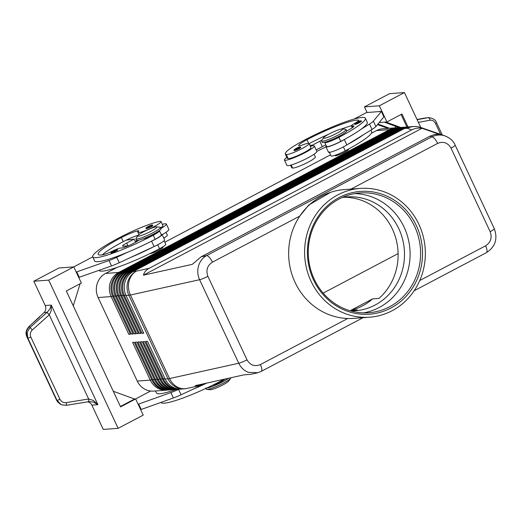 <?xml version="1.0" encoding="UTF-8"?>
<svg xmlns="http://www.w3.org/2000/svg" width="522" height="522" viewBox="0 0 522 522"><rect width="100%" height="100%" fill="white"/><g stroke="black" fill="none" stroke-linecap="round" stroke-linejoin="round"><path stroke-width="0.78" d="M342.112 197.518A57.055 53.335 -94.2 0 1 346.947 196.924A57.055 53.335 -94.2 0 1 398.808 228.688A57.055 53.335 -94.2 0 1 355.338 310.72A57.055 53.335 -94.2 0 1 350.471 310.844M112.374 252.661A3.752 0.502 154.9 0 1 110.925 252.902C111.44 251.917 109.522 252.955 112.922 250.86C118.775 248.394 116.452 249.353 117.718 249.718A3.752 0.502 154.9 0 1 115.649 251.212A3.752 0.502 154.9 0 1 112.374 252.661M137.051 236.864A16.515 2.218 -25.1 0 0 136.386 237.823M160.913 228.538A16.515 2.218 -25.1 0 0 166.322 224.023A16.515 2.218 -25.1 0 0 165.167 223.755A16.515 2.218 -25.1 0 0 162.329 224.343M159.327 230.633A11.262 1.514 154.9 0 1 159.464 230.757A11.262 1.514 154.9 0 1 159.119 231.461A11.262 1.514 154.9 0 1 153.259 235.239A48.044 6.447 154.9 0 1 92.733 256.876A48.044 6.447 154.9 0 1 119.225 237.751A35.516 4.763 154.9 0 1 159.386 221.472A12.763 1.71 154.9 0 1 161.03 221.576A12.763 1.71 154.9 0 1 152.933 227.207A12.763 1.71 154.9 0 1 139.563 232.505A12.763 1.71 154.9 0 1 137.919 232.401A12.763 1.71 154.9 0 1 138.46 231.448A7.51 1.005 -25.1 0 0 138.787 230.887A7.51 1.005 -25.1 0 0 137.299 230.946A15.014 2.016 -25.1 0 0 121.352 237.595A42.041 5.638 -25.1 0 0 98.175 254.331A42.041 5.638 -25.1 0 0 102.456 254.86A10.512 1.409 -25.1 0 0 112.863 250.893M159.464 230.757L161.363 234.802A11.262 1.514 154.9 0 1 161.017 235.507A11.262 1.514 154.9 0 1 155.151 239.285A48.044 6.447 154.9 0 1 151.041 241.412A48.044 6.447 154.9 0 1 128.275 251.976A48.044 6.447 154.9 0 1 94.626 260.922L92.733 256.876L73.726 266.905M163.771 238.169A12.763 1.71 -25.1 0 0 167.34 235.05L166.048 232.277M99.056 270.383A48.044 6.447 -25.1 0 0 159.569 248.713A11.262 1.514 -25.1 0 0 165.435 244.935A11.262 1.514 -25.1 0 0 165.781 244.231L164.123 240.701M143.074 238.835A7.51 1.005 -25.1 0 0 151.928 235.337A7.51 1.005 -25.1 0 0 155.771 232.884M298.806 148.848A3.752 0.502 154.9 0 1 294.082 150.538C294.578 149.69 292.692 150.519 296.085 148.496C298.525 147.08 300.124 146.702 300.881 147.354A3.752 0.502 154.9 0 1 300.842 147.498A3.752 0.502 154.9 0 1 298.806 148.848M212.48 385.295A7.51 1.005 -25.1 0 0 220.597 381.934A7.51 1.005 -25.1 0 0 224.728 379.109M485.604 245.81A7.51 2.466 62.2 0 1 487.052 250.625A7.51 2.466 62.2 0 1 486.445 252.641A7.51 2.466 62.2 0 1 486.432 252.648C495.326 246.815 497.942 238.822 494.282 228.662A7.51 1.005 154.9 0 1 493.512 229.602A7.51 1.005 154.9 0 1 490.145 231.651C492.279 237.654 490.765 242.371 485.604 245.81L419.74 280.536M261.176 371.416A7.51 2.466 -117.8 0 0 261.235 371.396A7.51 2.466 -117.8 0 0 261.241 371.39A7.51 2.466 -117.8 0 0 261.848 369.374A7.51 2.466 -117.8 0 0 260.4 364.552C254.697 366.849 250.24 365.276 247.017 359.847A7.51 1.005 154.9 0 1 242.456 361.981A7.51 1.005 154.9 0 1 238.75 363.24C240.89 367.645 244.1 370.679 248.374 372.356L257.881 372.728M247.017 359.847L207.887 276.308C205.753 270.305 207.267 265.587 212.428 262.155A7.51 2.466 -117.8 0 0 209.42 257.444A7.51 2.466 -117.8 0 0 206.614 255.61C202.653 257.855 199.959 261.307 198.53 265.952C197.244 270.65 197.603 275.238 199.613 279.707L238.75 363.24L169.552 378.554A18.016 2.414 154.9 0 1 168.691 378.718A18.016 2.414 154.9 0 1 167.973 378.809L165.161 379.011L147.491 341.29L145.892 341.408L163.562 379.129A18.016 16.841 85.8 0 0 173.33 388.237A18.016 16.841 85.8 0 0 179.94 389.164A18.016 16.841 85.8 0 0 180.736 389.086M201.1 256.831L192.292 264.354L143.439 275.159C144.157 272.256 146.036 269.985 149.096 268.341L411.708 129.867C414.807 128.268 418.239 127.74 422.017 128.275L439.093 134.219L434.506 134.493L429.893 136.196L201.1 256.831L206.614 255.61L431.818 136.868A7.51 2.466 62.2 0 1 434.624 138.702A7.51 2.466 62.2 0 1 437.632 143.406C443.335 141.116 447.791 142.682 451.015 148.111L490.145 231.651M447.047 136.771L445.018 135.916C440.516 134.441 436.118 134.754 431.818 136.868L429.893 136.196M204.598 383.566L199.521 385.673L195.195 385.647L244.048 374.835L250.906 374.307L256.935 372.969L261.228 371.39L363.103 317.676M140.594 409.502L141.201 409.457L138.676 404.067L170.87 392.577A15.014 2.016 -25.1 0 0 178.563 389.386L178.876 389.242A18.016 16.841 -94.2 0 1 172.267 388.316A18.016 16.841 -94.2 0 1 162.499 379.207L144.829 341.486L143.237 341.603L160.906 379.324A18.016 16.841 85.8 0 0 170.668 388.433A18.016 16.841 85.8 0 0 177.284 389.36L176.221 389.438A18.016 16.841 -94.2 0 1 169.604 388.512A18.016 16.841 -94.2 0 1 159.843 379.403L142.173 341.682L140.575 341.799L158.251 379.52A18.016 16.841 85.8 0 0 168.012 388.629A18.016 16.841 85.8 0 0 174.622 389.556L173.558 389.634A18.016 16.841 -94.2 0 1 166.949 388.707A18.016 16.841 -94.2 0 1 157.187 379.598L139.511 341.877L137.919 341.995L155.589 379.722A18.016 16.841 85.8 0 0 165.35 388.825A18.016 16.841 85.8 0 0 171.966 389.751L170.903 389.83A18.016 16.841 -94.2 0 1 164.293 388.903A18.016 16.841 -94.2 0 1 154.525 379.801L136.855 342.073L135.257 342.191L152.933 379.918A18.016 16.841 85.8 0 0 162.694 389.021A18.016 16.841 85.8 0 0 169.304 389.947L168.247 390.025A18.016 16.841 -94.2 0 1 161.631 389.099A18.016 16.841 -94.2 0 1 151.869 379.996L134.193 342.269L132.601 342.386L150.271 380.114A18.016 16.841 85.8 0 0 160.039 389.223A18.016 16.841 85.8 0 0 166.648 390.143A18.016 16.841 85.8 0 0 167.445 390.064M151.667 379.566L150.271 380.114L137.247 381.073A18.016 16.841 85.8 0 0 147.008 390.182A18.016 16.841 85.8 0 0 153.625 391.102L166.648 390.143M169.304 389.947A18.016 16.841 85.8 0 0 170.107 389.869M171.966 389.751A18.016 16.841 85.8 0 0 172.762 389.673M174.622 389.556A18.016 16.841 85.8 0 0 175.418 389.477M177.284 389.36A18.016 16.841 85.8 0 0 178.08 389.281M409.887 126.8A18.016 16.841 85.8 0 0 409.085 126.839A18.016 16.841 85.8 0 0 402.834 128.634L131.909 271.492A18.016 16.841 85.8 0 0 123.486 281.834A18.016 16.841 85.8 0 0 124.432 295.596L142.108 333.323L143.7 333.206L126.03 295.478L128.843 295.269L167.973 378.809A18.016 16.841 -94.2 0 0 177.734 387.911A18.016 16.841 -94.2 0 0 184.351 388.838L181.539 389.047A18.016 16.841 -94.2 0 1 174.922 388.12A18.016 16.841 -94.2 0 1 165.161 379.011M396.589 127.779A18.016 16.841 85.8 0 0 395.793 127.818A18.016 16.841 85.8 0 0 389.542 129.619L118.618 272.471A18.016 16.841 85.8 0 0 110.194 282.82A18.016 16.841 85.8 0 0 111.14 296.574L128.81 334.302L130.409 334.184L112.739 296.457A18.016 16.841 -94.2 0 1 111.786 282.702A18.016 16.841 -94.2 0 1 120.217 272.353L391.141 129.502A18.016 16.841 -94.2 0 1 397.386 127.701L398.449 127.622A18.016 16.841 85.8 0 0 392.205 129.423L121.28 272.275A18.016 16.841 85.8 0 0 112.85 282.624A18.016 16.841 85.8 0 0 113.803 296.379L131.472 334.106L132.869 333.558M395.793 127.818L382.763 128.777A18.016 16.841 85.8 0 0 376.519 130.578L389.542 129.619L389.98 130.108M119.094 273.006L118.618 272.471L105.594 273.43A18.016 16.841 85.8 0 0 97.164 283.779A18.016 16.841 85.8 0 0 98.116 297.533L111.14 296.574L112.543 296.026M407.225 126.996A18.016 16.841 85.8 0 0 406.429 127.035A18.016 16.841 85.8 0 0 400.178 128.83L129.254 271.688A18.016 16.841 85.8 0 0 120.83 282.037A18.016 16.841 85.8 0 0 121.776 295.791L139.446 333.519L141.044 333.401L123.368 295.674A18.016 16.841 -94.2 0 1 122.422 281.913A18.016 16.841 -94.2 0 1 130.846 271.57L401.777 128.712A18.016 16.841 -94.2 0 1 408.021 126.918L409.085 126.839M126.03 295.478A18.016 16.841 -94.2 0 1 125.084 281.717A18.016 16.841 -94.2 0 1 133.508 271.375L404.433 128.516A18.016 16.841 -94.2 0 1 410.683 126.715L413.489 126.513A18.016 16.841 -94.2 0 0 407.245 128.314L411.708 129.867M404.57 127.192A18.016 16.841 85.8 0 0 403.767 127.231A18.016 16.841 85.8 0 0 397.523 129.032L126.592 271.884A18.016 16.841 85.8 0 0 118.168 282.232A18.016 16.841 85.8 0 0 119.114 295.987L136.79 333.715L138.382 333.597L120.712 295.87A18.016 16.841 -94.2 0 1 119.766 282.115A18.016 16.841 -94.2 0 1 128.19 271.766L399.115 128.908A18.016 16.841 -94.2 0 1 405.366 127.114L406.429 127.035M401.907 127.388A18.016 16.841 85.8 0 0 401.111 127.427A18.016 16.841 85.8 0 0 394.86 129.228L123.936 272.079A18.016 16.841 85.8 0 0 115.512 282.428A18.016 16.841 85.8 0 0 116.458 296.183L134.128 333.91L135.727 333.793L118.05 296.065A18.016 16.841 -94.2 0 1 117.104 282.311A18.016 16.841 -94.2 0 1 125.528 271.962L396.459 129.11A18.016 16.841 -94.2 0 1 402.703 127.309L403.767 127.231M131.472 334.106L133.064 333.989L115.395 296.261A18.016 16.841 -94.2 0 1 114.448 282.506A18.016 16.841 -94.2 0 1 122.872 272.158L393.797 129.306A18.016 16.841 -94.2 0 1 400.048 127.505L401.111 127.427M399.252 127.583A18.016 16.841 85.8 0 0 398.449 127.622M205.701 387.859L206.334 389.21A13.513 1.814 -25.1 0 0 206.823 389.432A13.513 1.814 -25.1 0 0 223.357 383.122A13.513 1.814 -25.1 0 0 230.665 378.261A13.513 1.814 -25.1 0 0 230.815 377.765M206.823 389.432L210.19 389.725A10.512 1.409 -25.1 0 0 223.051 384.818A10.512 1.409 -25.1 0 0 228.734 381.04L230.665 378.261M206.647 388.081A13.513 1.814 -25.1 0 0 222.724 381.778A13.513 1.814 -25.1 0 0 228.551 378.267M342.145 128.98L345.518 129.273A13.513 1.814 154.9 0 1 346.008 129.495A13.513 1.814 154.9 0 1 338.556 134.878A13.513 1.814 154.9 0 1 321.532 140.96A13.513 1.814 154.9 0 1 321.676 140.444L323.601 137.671A10.512 1.409 154.9 0 1 329.291 133.886A10.512 1.409 154.9 0 1 342.151 128.98A10.512 1.409 154.9 0 1 336.736 133.338A10.512 1.409 154.9 0 1 327.111 137.54A10.512 1.409 154.9 0 1 323.601 137.671M346.008 129.495L346.634 130.846A13.513 1.814 154.9 0 1 339.183 136.222A13.513 1.814 154.9 0 1 322.165 142.31L321.532 140.96M348.533 149.051L348.644 149.292A7.51 1.005 154.9 0 1 344.507 152.28A7.51 1.005 154.9 0 1 335.046 155.66L334.896 155.334M137.971 235.546L136.04 238.326A13.513 1.814 -25.1 0 0 135.896 238.841A13.513 1.814 -25.1 0 0 152.92 232.76A13.513 1.814 -25.1 0 0 160.371 227.377A13.513 1.814 -25.1 0 0 159.882 227.155L156.515 226.861A10.512 1.409 -25.1 0 0 143.654 231.768A10.512 1.409 -25.1 0 0 137.971 235.546A10.512 1.409 -25.1 0 0 141.475 235.422A10.512 1.409 -25.1 0 0 151.099 231.22A10.512 1.409 -25.1 0 0 156.515 226.861M135.896 238.841L136.529 240.192A13.513 1.814 -25.1 0 0 153.553 234.104A13.513 1.814 -25.1 0 0 161.004 228.727L160.371 227.377M162.857 246.847L163.014 247.174A7.51 1.005 154.9 0 1 158.871 250.162A7.51 1.005 154.9 0 1 149.775 253.672M328.703 140.953A7.51 1.005 -25.1 0 0 337.564 137.456A7.51 1.005 -25.1 0 0 341.408 135.009M370.946 130.102L371.697 131.707A48.044 6.447 154.9 0 1 345.205 150.832A11.262 1.514 154.9 0 1 336.318 154.832A11.262 1.514 154.9 0 1 331.02 155.908L329.128 151.863M324.704 142.245A11.262 1.514 -25.1 0 0 324.704 142.434A11.262 1.514 -25.1 0 0 330.002 141.364A11.262 1.514 -25.1 0 0 338.889 137.358A48.044 6.447 -25.1 0 0 365.387 118.233A48.044 6.447 -25.1 0 0 304.861 139.87A35.516 4.763 -25.1 0 0 285.28 154.01A35.516 4.763 -25.1 0 0 286.284 154.558A12.763 1.71 -25.1 0 0 299.328 149.964A12.763 1.71 -25.1 0 0 309.037 143.537A12.763 1.71 -25.1 0 0 308.678 143.335A12.763 1.71 -25.1 0 0 302.558 144.927A7.51 1.005 154.9 0 1 298.793 145.795A15.014 2.016 154.9 0 1 298.708 145.69A15.014 2.016 154.9 0 1 306.988 139.713A42.041 5.638 154.9 0 1 358.099 120.073A10.512 1.409 154.9 0 1 358.562 120.249A10.512 1.409 154.9 0 1 354.36 123.557A7.51 1.005 -25.1 0 0 351.358 125.926A7.51 1.005 -25.1 0 0 352.415 125.972A10.512 1.409 154.9 0 1 353.896 126.03A10.512 1.409 154.9 0 1 346.66 130.95M324.704 142.434L326.602 146.473A11.262 1.514 -25.1 0 0 331.894 145.403A11.262 1.514 -25.1 0 0 340.788 141.403A48.044 6.447 -25.1 0 0 344.722 139.289L344.35 139.518A12.013 1.612 154.9 0 1 332.847 145.162A12.013 1.612 154.9 0 1 325.917 146.793A12.013 1.612 154.9 0 1 326.361 145.964M285.28 154.01L287.172 158.049A35.516 4.763 -25.1 0 0 288.177 158.603A12.763 1.71 -25.1 0 0 301.227 154.003A12.763 1.71 -25.1 0 0 310.929 147.576L309.037 143.537M310.336 146.304A16.515 2.218 154.9 0 1 313.167 145.716A16.515 2.218 154.9 0 1 314.329 145.984A16.515 2.218 154.9 0 1 302.819 153.788A16.515 2.218 154.9 0 1 285.573 160.267A16.515 2.218 154.9 0 1 284.418 159.993A16.515 2.218 154.9 0 1 286.859 157.383M314.329 145.984L316.854 151.373A16.515 2.218 154.9 0 1 305.344 159.177A16.515 2.218 154.9 0 1 288.098 165.657A16.515 2.218 154.9 0 1 286.943 165.383L284.418 159.993M359.482 122.644A3.752 0.502 154.9 0 1 354.758 124.334C355.254 123.486 353.368 124.314 356.761 122.292C359.201 120.876 360.8 120.497 361.557 121.15A3.752 0.502 154.9 0 1 361.518 121.293A3.752 0.502 154.9 0 1 359.482 122.644M147.524 228.336A3.752 0.502 154.9 0 1 146.075 228.577C146.597 227.592 144.672 228.629 148.078 226.541C153.931 224.068 151.608 225.028 152.874 225.393A3.752 0.502 154.9 0 1 150.806 226.887A3.752 0.502 154.9 0 1 147.524 228.336M30.805 337.042C29.741 334.38 30.23 332.031 32.266 329.995L49.296 314.838L51.26 310.538L51.26 305.083L49.884 308.952L47.071 312.339L30.022 327.503L27.151 332.416L27.79 338.034L56.944 400.276L60.859 404.374L62.138 404.928L66.464 405.287L66.287 402.625C63.436 402.912 61.328 401.803 59.958 399.284L30.805 337.042A3.001 0.405 154.9 0 1 28.795 337.871A3.001 0.405 154.9 0 1 27.79 338.034L26.955 336.964A3.001 0.405 154.9 0 1 26.942 336.951L26.322 331.346L29.134 326.38L39.633 317.037M62.098 404.909L66.457 405.287L89.503 401.555L93.529 402.136L97.914 404.68L93.386 400.465L88.707 398.971L66.287 402.625M32.266 329.995L29.186 326.433L44.07 312.561A6.003 5.611 85.8 0 0 45.727 309.259A6.003 5.611 85.8 0 0 45.205 305.533L33.819 281.227L48.709 280.125L73.798 266.899L58.908 267.995L33.819 281.227M66.464 405.287L88.831 401.64L88.655 398.978L49.264 314.877L47.019 312.384M60.493 404.256L57.681 401.953L56.539 400.126A3.001 0.405 -25.1 0 0 56.539 400.126A3.001 0.405 -25.1 0 0 56.552 400.146L56.944 400.276A3.001 0.405 -25.1 0 0 57.955 400.113A3.001 0.405 -25.1 0 0 59.958 399.284M436.568 122.774A3.001 0.405 154.9 0 1 436.575 122.787A3.001 0.405 154.9 0 1 436.568 122.859A3.001 0.405 154.9 0 1 435.589 123.61L440.64 134.395M120.419 406.488L134.585 399.017L135.648 398.938L143.224 415.107L118.135 428.334L103.245 429.436L91.865 405.131A6.003 5.611 85.8 0 0 89.373 402.442A6.003 5.611 85.8 0 0 87.618 401.836M62.138 404.928L60.467 404.243L56.552 400.146L26.955 336.964L56.539 400.126M424.099 118.155A3.001 1.788 79.5 0 1 424.164 118.142L417.026 119.46L427.923 117.698A3.001 1.788 79.5 0 1 429.254 118.337A3.001 1.788 79.5 0 1 430.128 120.21C432.438 119.956 434.258 121.091 435.589 123.61M428.901 117.6L428.294 117.639M343.763 197.264A57.055 53.335 -94.2 0 1 392.427 229.165A57.055 53.335 -94.2 0 1 378.979 298.421L372.597 298.891A57.055 53.335 85.8 0 1 350.869 310.342L372.597 298.891M352.141 310.858A57.055 53.335 -94.2 0 0 357.25 309.872L350.869 310.342M369.72 317.193L353.766 318.368A64.565 60.356 -94.2 0 1 347.756 318.492A64.565 60.356 -94.2 0 1 295.08 282.415A64.565 60.356 -94.2 0 1 299.791 216.088L308.698 205.1L330.53 192.344A64.565 60.356 -94.2 0 1 344.266 189.59L360.219 188.416A64.565 60.356 -94.2 0 1 418.905 224.362A64.565 60.356 -94.2 0 1 369.72 317.193A64.565 60.356 -94.2 0 1 311.034 281.241A64.565 60.356 -94.2 0 1 360.219 188.416M212.428 262.155L299.791 216.088A64.565 60.356 -94.2 0 1 330.53 192.344M416.393 225.687A61.557 57.544 -94.2 0 1 390.847 308.045A61.557 57.544 -94.2 0 1 313.539 279.916A61.557 57.544 -94.2 0 1 339.091 197.564A61.557 57.544 -94.2 0 1 416.393 225.687M414.605 226.385A60.056 56.141 -94.2 0 1 368.852 312.737A60.056 56.141 -94.2 0 1 314.264 279.296A60.056 56.141 -94.2 0 1 360.017 192.951A60.056 56.141 -94.2 0 1 414.605 226.385M354.784 193.597A60.056 56.141 -94.2 0 1 404.1 227.161A60.056 56.141 -94.2 0 1 363.58 312.861M323.164 293.123L398.103 253.607M88.831 401.64L88.707 398.971M49.296 314.838L47.071 312.339L44.07 312.561M118.135 428.334L48.709 280.125M80.127 283.72L73.269 305.84M135.648 398.938L120.595 406.879L66.32 291.002L81.367 283.068L73.798 266.899M134.585 399.017L113.287 391.272M141.201 409.457L173.395 397.966A15.014 2.016 -25.1 0 0 181.088 394.776L192.651 389.412A48.044 6.447 154.9 0 0 206.79 383.083M78.744 277.456L111.545 265.926A15.014 2.016 -25.1 0 0 119.231 262.736L130.8 257.366A48.044 6.447 154.9 0 0 153.566 246.802L130.8 257.366M389.536 93.666L404.426 92.564L379.337 105.79L364.454 106.893L389.536 93.666M420.778 127.479L404.426 92.564M367.077 112.498L364.454 106.893M389.562 128.275L377.941 124.047M394.945 126.043L395.774 127.818M379.194 122.533L384.257 122.155L399.173 127.583M384.257 122.155L386.913 121.959L401.966 114.024L408.002 126.918M401.085 114.488L406.945 127.003M387.97 128.392L377.497 124.588M385.849 122.037L400.726 127.453M386.913 121.959L379.337 105.79M379.84 111.558L366.477 112.543L354.112 119.062M379.735 111.336L381.36 111.447L373.367 121.15A15.014 2.016 154.9 0 1 369.491 124.06L361.146 129.188A48.044 6.447 -25.1 0 0 367.279 122.278L365.387 118.233M381.36 111.447L383.885 116.837L375.892 126.539A15.014 2.016 154.9 0 1 372.016 129.449L346.876 144.907A12.013 1.612 154.9 0 1 335.372 150.551A12.013 1.612 154.9 0 1 328.442 152.183L325.917 146.793M325.878 144.933A7.51 1.005 -25.1 0 0 322.348 146.63L316.162 149.892M321.806 140.248A7.51 1.005 -25.1 0 0 319.823 141.24L312.3 145.207L312.567 145.788M312.3 145.207L309.82 145.214M309.089 143.648A42.041 5.638 154.9 0 1 328.39 134.369M341.564 129.006A42.041 5.638 154.9 0 1 351.391 125.717M344.722 139.289A48.044 6.447 -25.1 0 0 361.146 129.188M347.247 144.679A48.044 6.447 -25.1 0 0 363.671 134.578M314.048 154.238L315.347 157.005A12.763 1.71 154.9 0 1 305.644 163.438A12.763 1.71 154.9 0 1 292.594 168.032A35.516 4.763 154.9 0 1 291.589 167.484L290.513 165.187M325.969 146.897A42.041 5.638 -25.1 0 0 316.841 151.354M142.108 333.323L143.498 332.775M139.446 333.519L140.842 332.971M136.79 333.715L138.18 333.166M134.128 333.91L135.524 333.362M137.247 381.073L98.116 297.533M128.81 334.302L130.206 333.754M105.594 273.43L116.895 267.473M164.828 242.195L330.517 154.832M371.357 133.299L376.519 130.578M143.439 275.159L422.017 128.275M176.182 389.438A48.044 6.447 154.9 0 1 156.483 392.962L155.543 390.965M224.121 379.246A11.262 1.514 154.9 0 1 221.419 380.76A48.044 6.447 154.9 0 1 160.913 402.423M205.831 383.292L192.651 389.412M138.069 404.113L138.676 404.067M150.584 391.037L135.576 398.945M135.276 241.438A35.516 4.763 154.9 0 1 137.521 240.414L137.756 240.91M114.938 249.921A7.51 1.005 154.9 0 1 120.947 248.015A10.512 1.409 -25.1 0 0 129.123 245.457A10.512 1.409 -25.1 0 0 138.748 240.198M138.219 235.252A15.014 2.016 -25.1 0 0 126.167 240.159A15.014 2.016 -25.1 0 0 123.251 241.634A42.041 5.638 -25.1 0 0 102.227 254.899M161.03 221.576L162.923 225.615A12.763 1.71 154.9 0 1 160.626 227.925M162.133 234.685A16.515 2.218 -25.1 0 0 168.847 229.412L166.322 224.023M153.566 246.802L154.081 246.56A12.013 1.612 -25.1 0 0 164.567 239.872L162.042 234.482A12.013 1.612 -25.1 0 0 161.122 234.293M151.041 241.412L151.556 241.171A12.013 1.612 -25.1 0 0 162.042 234.482M76.219 272.066L109.02 260.537A15.014 2.016 -25.1 0 0 116.706 257.346L128.275 251.976M76.819 272.027L79.344 277.417M128.288 245.816L123.048 246.201A7.51 1.005 154.9 0 1 122.526 246.077A7.51 1.005 154.9 0 1 126.663 243.089L134.187 239.122L126.167 240.159M134.187 239.122L135.635 242.208M91.865 405.131L97.914 404.68L51.26 305.083L45.205 305.533M115.186 250.69A3.152 0.424 154.9 0 1 112.432 251.904A3.152 0.424 154.9 0 1 111.225 252.028A3.152 0.424 154.9 0 1 112.954 250.854A3.152 0.424 154.9 0 1 116.706 249.385A3.152 0.424 154.9 0 1 115.186 250.69M155.151 239.285L153.259 235.239M296.111 148.489A3.152 0.424 -25.1 0 0 294.591 149.801A3.152 0.424 -25.1 0 0 298.343 148.326A3.152 0.424 -25.1 0 0 300.052 147.191A3.152 0.424 -25.1 0 0 298.995 147.23A3.152 0.424 -25.1 0 0 296.111 148.489M149.096 268.341L136.32 271.166A18.016 15.314 77.5 0 0 129.012 281.332A18.016 15.314 77.5 0 0 130.422 295.015L199.613 279.707A7.51 1.005 -25.1 0 0 203.319 278.448A7.51 1.005 -25.1 0 0 207.887 276.308M184.351 388.838A18.016 18.016 0 0 0 186.915 388.459A18.016 15.314 77.5 0 1 178.857 387.735A18.016 15.314 77.5 0 1 169.552 378.554L130.422 295.015A18.016 2.414 -25.1 0 1 129.56 295.184A18.016 2.414 -25.1 0 1 128.843 295.269A18.016 16.841 -94.2 0 1 127.89 281.515A18.016 16.841 -94.2 0 1 136.32 271.166L133.508 271.375M451.015 148.111A7.51 1.005 -25.1 0 0 454.381 146.069A7.51 1.005 -25.1 0 0 455.151 145.123A7.51 1.005 -25.1 0 0 455.145 145.103C453.611 141.162 450.238 138.095 445.018 135.922M420.791 127.485A18.016 17.689 109.2 0 0 420.739 127.466L420.739 127.466A18.016 17.689 109.2 0 0 407.245 128.314L404.433 128.516M151.869 379.996L154.323 379.37M154.525 379.801L156.985 379.174M157.187 379.598L159.641 378.979M159.843 379.403L162.303 378.783M162.499 379.207L164.959 378.587M401.777 128.712L402.834 128.634L403.278 129.13M399.115 128.908L400.178 128.83L400.615 129.325M396.459 129.11L397.523 129.032L397.96 129.521M393.797 129.306L394.86 129.228L395.298 129.717M391.141 129.502L392.205 129.423L392.642 129.913M132.386 272.021L131.909 271.492L130.846 271.57M129.724 272.216L129.254 271.688L128.19 271.766M127.068 272.412L126.592 271.884L125.528 271.962M124.406 272.608L123.936 272.079L122.872 272.158M121.75 272.804L121.28 272.275L120.217 272.353M345.205 150.832L343.359 146.891M288.177 158.603L286.284 154.558M356.787 122.285A3.152 0.424 -25.1 0 0 355.267 123.59A3.152 0.424 -25.1 0 0 359.019 122.122A3.152 0.424 -25.1 0 0 360.728 120.987A3.152 0.424 -25.1 0 0 359.665 121.026A3.152 0.424 -25.1 0 0 356.787 122.285M150.336 226.365A3.152 0.424 154.9 0 1 147.582 227.579A3.152 0.424 154.9 0 1 146.375 227.703A3.152 0.424 154.9 0 1 148.104 226.528A3.152 0.424 154.9 0 1 151.856 225.06A3.152 0.424 154.9 0 1 150.336 226.365M424.614 118.076L424.171 118.142A3.001 1.788 79.5 0 1 424.236 118.129L427.923 117.698L417.13 119.688M347.756 318.492L260.4 364.552M350.98 189.095L437.632 143.406M418.39 122.376L430.128 120.21M319.823 141.24L322.348 146.63M373.367 121.15L375.892 126.539M369.491 124.06L372.016 129.449M344.35 139.518L346.876 144.907M308.685 143.335L306.988 139.713M358.399 120.719L358.099 120.073M352.996 127.205L352.415 125.972M340.788 141.403L338.889 137.358M292.594 168.032L291.172 164.998M125.835 295.047L123.368 295.674M123.172 295.243L120.712 295.87M120.517 295.439L118.05 296.065M117.855 295.635L115.395 296.261M112.739 296.457L115.199 295.83M221.034 379.931L221.419 380.76M181.088 394.776L178.563 389.386M173.395 397.966L170.87 392.577M159.569 248.713L157.722 244.772M123.251 241.634L121.352 237.595M137.899 232.225L137.299 230.946M151.556 241.171L154.081 246.56M116.706 257.346L119.231 262.736M109.02 260.537L111.545 265.926M126.663 243.089L127.949 245.842M138.956 234.619L137.919 232.401M414.142 290.767L486.445 252.641M494.282 228.662L455.151 145.123M413.489 126.513A18.016 18.016 0 0 1 420.739 127.466L445.044 135.922M186.915 388.459L199.521 385.673M178.876 389.242L179.94 389.164M442.284 134.963L436.575 122.787C435.661 119.779 432.895 118.063 428.275 117.646M29.134 326.38C24.123 332.129 26.589 335.398 26.942 336.951M88.91 401.627L89.503 401.555M351.358 125.926L352.226 127.779"/></g></svg>
